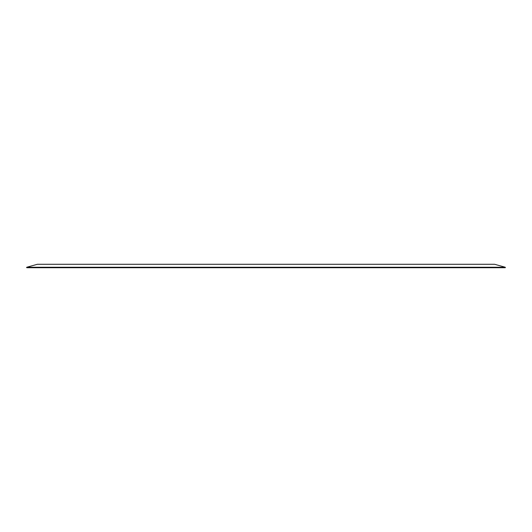 <?xml version="1.0" encoding="UTF-8"?>
<svg xmlns="http://www.w3.org/2000/svg" width="532" height="532" viewBox="0 0 532 532"><rect width="100%" height="100%" fill="white"/><g stroke="black" fill="none" stroke-linecap="round" stroke-linejoin="round"><path stroke-width="0.8" d="M26.6 267.423L505.4 267.556L26.773 267.722L26.726 267.257L37.386 264.278L494.614 264.278L505.274 267.257L26.726 267.257M26.773 267.722L505.227 267.722"/></g></svg>
